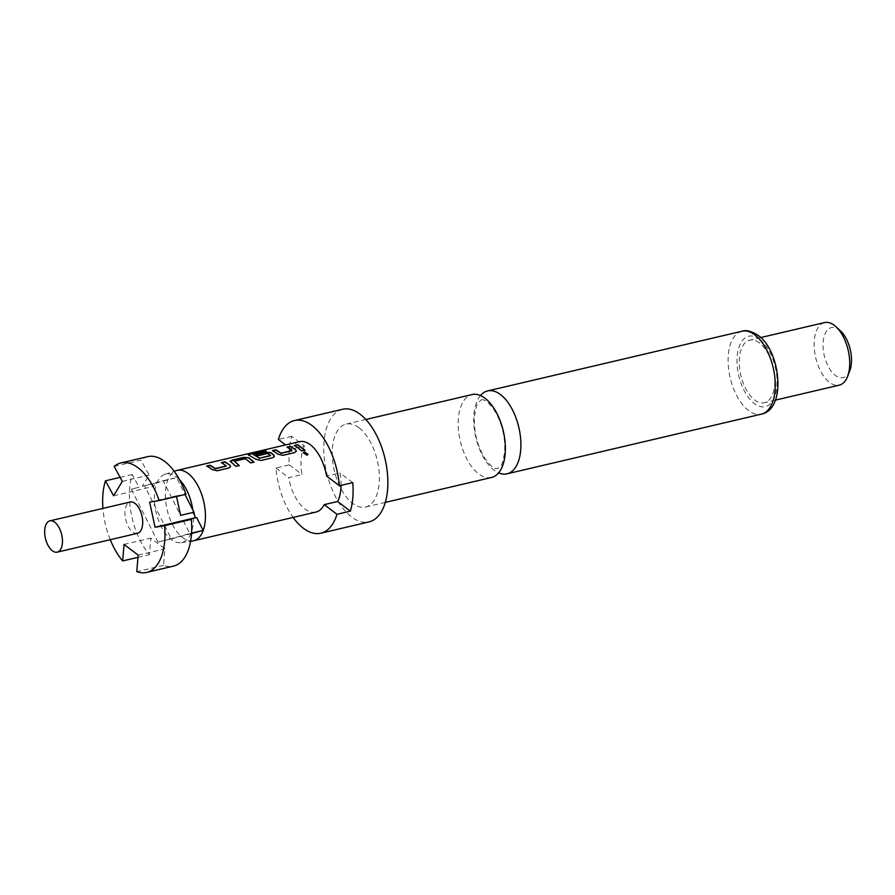 <?xml version="1.0" encoding="UTF-8"?>
<svg xmlns="http://www.w3.org/2000/svg" width="895" height="895" viewBox="0 0 895 895"><rect width="100%" height="100%" fill="white"/><g stroke="black" fill="none" stroke-linecap="round" stroke-linejoin="round"><path stroke-width="0.67" stroke-dasharray="4.47 3.36" d="M307.947 454.425L306.851 455.421L303.327 452.915M491.512 477.471A42.58 22.084 76.8 0 1 478.601 473.824A42.58 22.084 76.8 0 1 458.397 418.289A42.58 22.084 76.8 0 1 472.057 394.572M137.472 533.319A16.065 8.335 76.8 0 1 132.605 531.943A16.065 8.335 76.8 0 1 124.998 515.184A16.065 8.335 76.8 0 1 130.133 502.028M191.53 533.521L190.792 533.722A35.185 18.247 76.8 0 1 181.204 542.661A35.185 18.247 76.8 0 1 171.303 539.506A35.185 18.247 76.8 0 1 155.059 506.626A35.185 18.247 76.8 0 1 157.061 482.797A35.185 18.247 76.8 0 1 165.139 474.216A35.185 18.247 76.8 0 1 176.55 477.013A35.185 18.247 76.8 0 1 179.515 479.675M192.884 540.916A36.147 18.75 76.8 0 1 182.703 537.66A36.147 18.75 76.8 0 1 165.642 500.708A36.147 18.75 76.8 0 1 176.371 470.58M358.984 427.776A42.58 22.084 -103.2 0 0 346.085 424.129A42.58 22.084 -103.2 0 0 332.459 458.978A42.58 22.084 -103.2 0 0 352.641 503.382A42.58 22.084 -103.2 0 0 365.54 507.029A42.58 22.084 -103.2 0 0 379.156 472.18A42.58 22.084 -103.2 0 0 358.984 427.776M342.595 409.272A57.839 30.005 -103.2 0 0 324.091 456.607A57.839 30.005 -103.2 0 0 351.5 516.941A57.839 30.005 -103.2 0 0 369.02 521.897M299.411 441.683A36.147 18.75 -103.2 0 0 291.076 449.122L304.445 445.978L291.725 436.324A57.839 30.005 76.8 0 0 289.32 464.863L275.951 467.995A57.839 30.005 -103.2 0 0 293.124 517.422M291.725 436.324L278.345 439.467M480.481 395.545A42.58 22.084 -103.2 0 0 473.936 414.642A42.58 22.084 -103.2 0 0 494.141 470.177A42.58 22.084 -103.2 0 0 498.616 472.851M824.575 322.58A32.13 16.669 -103.2 0 0 814.293 348.882A32.13 16.669 -103.2 0 0 829.52 382.389A32.13 16.669 -103.2 0 0 839.264 385.152M759.419 342.908A32.13 16.669 -103.2 0 0 749.686 340.156A32.13 16.669 -103.2 0 0 739.404 366.458A32.13 16.669 -103.2 0 0 754.63 399.964A32.13 16.669 -103.2 0 0 764.364 402.716A32.13 16.669 -103.2 0 0 774.645 376.415A32.13 16.669 -103.2 0 0 759.419 342.908M840.472 330.859A25.709 13.335 -103.2 0 0 839.186 329.785A25.709 13.335 -103.2 0 0 823.154 341.901A25.709 13.335 -103.2 0 0 835.348 375.43A25.709 13.335 -103.2 0 0 849.814 370.653M304.445 445.978A36.147 18.75 -103.2 0 0 302.051 474.518L288.682 477.65A36.147 18.75 -103.2 0 0 304.971 508.975A36.147 18.75 -103.2 0 0 315.924 512.074M341.062 485.358A36.147 18.75 -103.2 0 0 340.022 472.963L326.653 476.106M289.32 464.863L302.051 474.518M275.951 467.995L288.682 477.65M352.753 482.618L340.022 472.963M291.076 449.122L285.55 444.938M183.285 520.711L189.762 533.554L157.979 542.068L131.341 489.241L139.072 487.171L132.191 474.551A56.24 29.166 -103.2 0 0 149.409 554.654L150.796 538.141L164.915 548.848L163.528 565.36A56.24 29.166 -103.2 0 0 173.395 566.143M131.341 489.241L139.072 487.171M114.168 466.418L140.918 460.142L149.062 475.1L142.283 486.309L163.125 480.727L180.589 515.363M147.709 456.651A56.24 29.166 -103.2 0 0 140.918 460.142M189.762 533.554L191.564 533.14M163.528 565.36L136.778 571.636M142.283 486.309L155.663 483.166L153.716 486.377L152.441 484.027M155.663 483.166L176.505 477.583L185.03 494.499M192.794 509.893A35.185 18.247 76.8 0 1 190.792 533.722L171.348 538.935L144.71 486.097M176.539 496.49L176.393 495.83L185.936 494.286M163.125 480.727L176.505 477.583M157.979 542.068L171.348 538.935M110.264 539.707A56.24 29.166 76.8 0 1 102.925 508.416M132.191 474.551L120.143 477.382M137.987 557.339L149.409 554.654M138.166 555.124L164.915 548.848M124.047 544.417L150.796 538.141M149.644 502.106L176.393 495.83M113.598 495.785L153.716 486.377M122.313 481.376L149.062 475.1M304.725 450.207L301.604 450.935M301.548 451.192L294.365 445.453M296.279 451.416L294.634 452.568M292.094 450.364L287.172 447.142M294.578 452.825L282.786 455.589L277.629 454.347L272.46 450.599M265.535 451.181L252.793 454.168M274.373 456.562L272.673 457.96L260.881 460.735L255.724 459.493L248.687 455.052M248.709 455.365L248.239 454.783M270.558 455.421L267.65 453.754L258.062 456.002L255.836 454.503M239.01 465.624L235.821 466.608L230.742 461.999M230.731 462.29L230.172 461.272M253.721 462.167L250.544 463.162L245.375 458.99L234.479 461.249M230.552 466.843L228.919 467.995M226.368 465.78L221.457 462.57M228.863 468.242L217.06 471.016L211.914 469.774L206.745 466.015M759.721 339.339A36.147 18.75 -103.2 0 0 737.167 356.378A36.147 18.75 -103.2 0 0 754.328 403.533A36.147 18.75 -103.2 0 0 776.882 386.495A36.147 18.75 -103.2 0 0 759.721 339.339M741.944 331.239A42.58 22.084 -103.2 0 0 728.329 366.089A42.58 22.084 -103.2 0 0 748.5 410.492A42.58 22.084 -103.2 0 0 761.399 414.139M481.476 399.785C480.928 400.199 484.452 396.765 494.006 409.697C501.86 422.451 505.406 436.592 504.646 452.132C503.001 461.496 501.636 466.161 500.551 466.138L497.62 468.611C496.669 468.007 494.633 471.341 485.124 458.743C477.248 446.001 473.69 431.837 474.451 416.264C476.095 406.901 477.46 402.235 478.545 402.258L481.476 399.785M165.139 474.216L174.189 471.296M365.854 419.486L346.085 424.129M760.728 337.56L749.686 340.156M775.406 400.132L764.364 402.716M385.309 502.397L365.54 507.029M181.204 542.661L190.601 541.251"/><path stroke-width="1.34" d="M306.94 455.208L303.36 452.781L304.423 451.841L307.992 454.324L306.94 455.208M303.327 452.915L304.356 452.087L307.947 454.425M365.854 419.486L472.057 394.572A42.58 22.084 76.8 0 1 484.956 398.219A42.58 22.084 76.8 0 1 505.16 453.754A42.58 22.084 76.8 0 1 491.512 477.471L385.309 502.397M52.369 550.772A16.065 8.335 76.8 0 1 44.75 534.013A16.065 8.335 76.8 0 1 49.896 520.856A16.065 8.335 76.8 0 1 54.763 522.232A16.065 8.335 76.8 0 1 62.37 538.991A16.065 8.335 76.8 0 1 57.235 552.148A16.065 8.335 76.8 0 1 52.369 550.772M49.896 520.856L130.133 502.028A16.065 8.335 76.8 0 1 135 503.404A16.065 8.335 76.8 0 1 142.618 520.163A16.065 8.335 76.8 0 1 137.472 533.319L57.235 552.148M174.189 471.296L176.371 470.58A36.147 18.75 76.8 0 1 177.143 470.367A36.147 18.75 76.8 0 1 188.095 473.466A36.147 18.75 76.8 0 1 205.223 511.168A36.147 18.75 76.8 0 1 193.656 540.759A36.147 18.75 76.8 0 1 192.884 540.916L190.601 541.251M293.124 517.422A57.839 30.005 -103.2 0 0 303.349 528.24A57.839 30.005 -103.2 0 0 320.88 533.196L369.02 521.897A57.839 30.005 -103.2 0 0 387.535 474.551A57.839 30.005 -103.2 0 0 360.126 414.228A57.839 30.005 -103.2 0 0 342.595 409.272L294.455 420.56A57.839 30.005 -103.2 0 0 278.345 439.467L285.55 444.938M193.656 540.759L315.924 512.074A36.147 18.75 -103.2 0 0 324.247 504.635L337.628 501.491L350.359 511.157A57.839 30.005 76.8 0 0 352.753 482.618L339.384 485.761A57.839 30.005 -103.2 0 0 311.975 425.517A57.839 30.005 -103.2 0 0 294.455 420.56M498.616 472.851A42.58 22.084 -103.2 0 0 507.04 473.824A42.58 22.084 -103.2 0 0 520.7 450.107A42.58 22.084 -103.2 0 0 500.495 394.572A42.58 22.084 -103.2 0 0 487.596 390.925A42.58 22.084 -103.2 0 0 480.481 395.545M775.406 400.132L839.264 385.152A32.13 16.669 -103.2 0 0 847.599 376.426A32.13 16.669 -103.2 0 0 835.93 326.686A32.13 16.669 -103.2 0 0 834.319 325.332A32.13 16.669 -103.2 0 0 824.575 322.58L760.728 337.56M210.415 468.23L206.745 466.015L210.112 465.232L215.393 468.521L226.29 465.971L221.457 462.57L224.824 461.775L230.037 465.255L230.586 466.72L228.919 467.995L217.116 470.759L211.947 469.495L210.415 468.23M230.742 461.999L231.794 460.142L243.585 457.367L248.821 457.748L253.967 462.111L250.6 462.905L245.387 458.687L234.479 461.249L239.256 465.568L235.877 466.351L230.138 461.115M248.687 455.052L249.783 453.91L263.935 450.588L266.139 451.035L252.793 454.168L259.584 458.15L270.558 455.421L267.661 453.463L258.073 455.712L255.836 454.503L265.491 452.232L270.737 452.613L272.315 453.709L274.407 456.439L272.729 457.714L260.937 460.477L255.757 459.213L248.105 454.615M252.793 454.168L259.203 458.083M276.141 452.814L272.46 450.599L275.828 449.805L281.119 453.105L292.016 450.543L287.172 447.142L290.551 446.348L295.753 449.827L296.312 451.293L294.634 452.568L282.842 455.342L277.663 454.078L276.141 452.814M298.046 447.668L294.365 445.453L297.733 444.67L304.971 450.151L301.604 450.935L298.046 447.668M339.384 485.761L326.653 476.106A36.147 18.75 -103.2 0 0 310.364 444.781A36.147 18.75 -103.2 0 0 299.411 441.683L177.143 470.367M337.628 501.491A36.147 18.75 -103.2 0 0 341.062 485.358M234.479 461.249L239.2 465.825M320.88 533.196A57.839 30.005 -103.2 0 0 336.979 514.289L324.247 504.635M847.599 376.426L849.814 370.653A25.709 13.335 -103.2 0 0 840.472 330.859L835.93 326.686M350.359 511.157L336.979 514.289M102.925 508.416A56.24 29.166 76.8 0 1 105.442 480.828L113.598 495.785L122.313 481.376L114.168 466.418A56.24 29.166 76.8 0 1 120.959 462.928A56.24 29.166 76.8 0 1 159.187 500.562L149.644 502.106L155.048 527.222L164.579 525.678A56.24 29.166 76.8 0 1 146.646 572.42L173.395 566.143A56.24 29.166 -103.2 0 0 191.329 519.402L183.285 520.711L196.665 517.567L203.143 530.422L191.53 533.521M120.959 462.928L147.709 456.651A56.24 29.166 -103.2 0 1 185.936 494.286L159.187 500.562M191.564 533.14L203.143 530.422M164.579 525.678L191.329 519.402M146.646 572.42A56.24 29.166 76.8 0 1 136.778 571.636L138.166 555.124L124.047 544.417L122.66 560.93A56.24 29.166 76.8 0 1 110.264 539.707M196.665 517.567L195.166 517.813L193.969 512.22L180.589 515.363L176.539 496.49M179.515 479.675A35.185 18.247 76.8 0 1 192.794 509.893L193.969 512.22M185.03 494.499L192.794 509.893M120.143 477.382L105.442 480.828M122.66 560.93L137.987 557.339M155.048 527.222L195.166 517.813M294.377 445.766L297.733 444.67M297.744 444.972L304.915 450.409M287.183 447.444L290.551 446.661L295.753 449.827M295.719 450.107L296.279 451.416M272.472 450.901L275.839 450.107L281.086 453.373L292.061 450.644M248.709 455.365L249.817 454.224L263.935 450.588M263.98 450.901L266.162 451.348M255.847 454.805L265.502 452.534L270.726 452.904L273.848 454.973M273.814 455.242L274.373 456.562M259.17 458.352L270.514 455.689M230.172 461.272L243.597 457.681L248.821 457.748M248.821 458.05L253.911 462.368M221.468 462.872L224.835 462.077L230.037 465.255M229.993 465.523L230.552 466.843M206.745 466.329L210.124 465.534L215.359 468.801L226.334 466.06M754.854 334.887A42.58 22.084 -103.2 0 0 741.944 331.239C746.083 329.707 751.52 331.128 758.255 335.468C780.597 350.706 786.839 409.317 761.399 414.139A42.58 22.084 -103.2 0 0 775.025 379.29A42.58 22.084 -103.2 0 0 754.854 334.887M741.944 331.239L487.596 390.925M761.399 414.139L507.04 473.824"/></g></svg>
